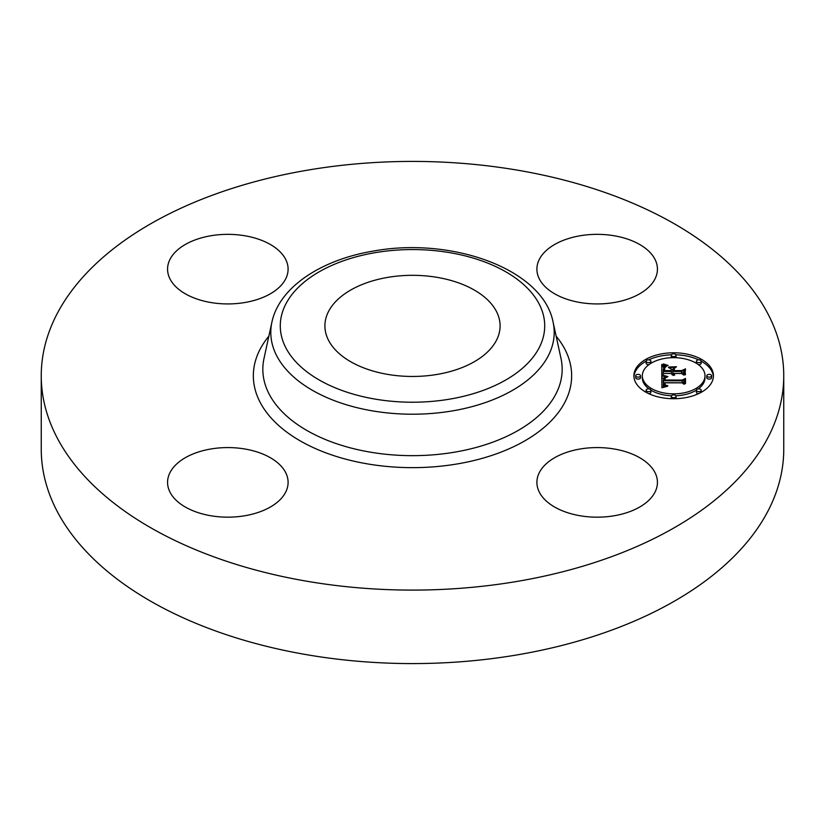 <?xml version="1.0" encoding="UTF-8"?>
<svg xmlns="http://www.w3.org/2000/svg" width="825" height="825" viewBox="0 0 825 825"><rect width="100%" height="100%" fill="white"/><g stroke="black" fill="none" stroke-linecap="round" stroke-linejoin="round"><path stroke-width="1.24" d="M654.998 472.581A60.266 34.794 180 0 1 657.432 482.377A60.266 34.794 180 0 1 605.736 516.821A60.266 34.794 180 0 1 539.333 492.174A60.266 34.794 180 0 1 536.9 482.377A60.266 34.794 180 0 1 588.596 447.934A60.266 34.794 180 0 1 654.998 472.581M783.75 375.757L783.75 449.243A371.25 214.335 180 0 1 517.017 654.916A371.25 214.335 180 0 1 41.25 449.243L41.25 375.757A371.25 214.335 180 0 1 307.983 170.084A371.25 214.335 180 0 1 783.75 375.757A371.25 214.335 180 0 1 517.017 581.429A371.25 214.335 180 0 1 41.25 375.757M387.843 277.365A87.594 50.572 180 0 1 500.094 325.896A87.594 50.572 180 0 1 437.157 374.416A87.594 50.572 180 0 1 324.906 325.896A87.594 50.572 180 0 1 387.843 277.365M244.798 515.759A60.266 34.794 180 0 1 167.568 482.377A60.266 34.794 180 0 1 210.86 448.986A60.266 34.794 180 0 1 288.1 482.377A60.266 34.794 180 0 1 244.798 515.759M580.202 235.754A60.266 34.794 180 0 1 657.432 269.136A60.266 34.794 180 0 1 614.14 302.528A60.266 34.794 180 0 1 536.9 269.136A60.266 34.794 180 0 1 580.202 235.754M170.002 278.933A60.266 34.794 180 0 1 167.568 269.136A60.266 34.794 180 0 1 219.264 234.702A60.266 34.794 180 0 1 285.667 259.339A60.266 34.794 180 0 1 288.1 269.136A60.266 34.794 180 0 1 236.404 303.579A60.266 34.794 180 0 1 170.002 278.933M673.664 352.791A39.775 22.966 180 0 1 713.439 375.757A39.775 22.966 180 0 1 673.664 398.722A39.775 22.966 180 0 1 633.889 375.757A39.775 22.966 180 0 1 673.664 352.791M673.664 357.668A31.34 18.098 180 0 1 705.004 375.757A31.34 18.098 180 0 1 673.664 393.855A31.34 18.098 180 0 1 642.324 375.757A31.34 18.098 180 0 1 673.664 357.668M662.011 375.829L667.033 377.211L663.743 378.417L663.321 380.727L682.172 380.851L684.059 379.665L684.059 384.254L682.028 382.841L664.733 382.841L665.29 384.935L667.899 385.811L664.909 385.089L664.28 382.955L663.434 382.841L663.908 385.43L667.322 386.317L661.939 387.771L661.763 375.746L662.011 377.798L663.795 378.376M663.187 375.262L667.93 376.571L663.187 375.612M665.404 377.953L664.744 380.036L682.223 380.047L685.493 378.448L685.493 383.573L685.018 379.005L682.357 380.346L664.249 380.346L664.445 378.51L665.414 377.84M661.763 364.413L666.971 366.052L663.671 367.661L663.207 371.467L671.344 371.467L671.344 370.848L664.156 370.848L664.383 367.847L665.93 366.682L664.723 368.002L664.63 370.6L671.344 370.6L671.344 369.084L668.405 367.486L675.685 367.486L672.798 369.167L672.798 371.467L681.563 371.467L683.822 370.177L683.822 375.107L681.563 373.478L674.087 373.478L674.726 375.014L672.798 373.478L673.808 375.457L672.055 374.736L671.344 373.478L664.001 373.478L661.763 374.828L661.763 364.413M663.393 363.928L668.137 365.454L663.393 364.279M676.521 366.743L668.745 367.012L676.521 366.743M674.262 370.6L681.697 370.6L685.493 368.837L685.018 374.901L685.018 369.394L681.904 370.848L673.788 370.848L674.262 368.548L674.262 370.848M638.107 374.364A2.413 1.392 180 0 1 640.509 375.757A2.413 1.392 180 0 1 638.107 377.149A2.413 1.392 180 0 1 635.693 375.757A2.413 1.392 180 0 1 638.107 374.364M673.664 353.832A2.413 1.392 180 0 1 676.067 355.224A2.413 1.392 180 0 1 673.664 356.617A2.413 1.392 180 0 1 671.251 355.224A2.413 1.392 180 0 1 673.664 353.832M648.522 359.844A2.413 1.392 180 0 1 650.925 361.237A2.413 1.392 180 0 1 648.522 362.629A2.413 1.392 180 0 1 646.109 361.237A2.413 1.392 180 0 1 648.522 359.844M709.222 374.364A2.413 1.392 180 0 1 711.624 375.757A2.413 1.392 180 0 1 709.222 377.149A2.413 1.392 180 0 1 706.808 375.757A2.413 1.392 180 0 1 709.222 374.364M698.806 359.844A2.413 1.392 180 0 1 701.219 361.237A2.413 1.392 180 0 1 698.806 362.629A2.413 1.392 180 0 1 696.393 361.237A2.413 1.392 180 0 1 698.806 359.844M673.664 397.681A2.413 1.392 180 0 1 671.251 396.289A2.413 1.392 180 0 1 673.664 394.897A2.413 1.392 180 0 1 676.067 396.289A2.413 1.392 180 0 1 673.664 397.681M648.522 391.669A2.413 1.392 180 0 1 646.109 390.277A2.413 1.392 180 0 1 648.522 388.884A2.413 1.392 180 0 1 650.925 390.277A2.413 1.392 180 0 1 648.522 391.669M698.806 391.669A2.413 1.392 180 0 1 696.393 390.277A2.413 1.392 180 0 1 698.806 388.884A2.413 1.392 180 0 1 701.219 390.277A2.413 1.392 180 0 1 698.806 391.669M672.798 371.467L672.798 373.436L681.563 373.436L683.822 372.147L683.822 375.107M671.344 369.445L672.798 369.445M664.146 370.58L664.558 369.909M663.207 371.467L663.207 373.436L671.344 373.436L671.344 371.467M661.763 374.828L661.763 366.382L664.032 367.269M673.097 374.643L673.097 375.272M672.973 374.478L672.973 375.231M672.88 374.313L672.88 375.189M672.818 374.137L672.818 375.169M674.448 374.333L674.448 374.849M674.334 374.199L674.334 374.777M674.252 374.055L674.252 374.705M674.18 373.921L674.18 374.643M674.128 373.777L674.128 374.602M681.563 371.467L681.563 373.436M664.548 369.713L664.548 370.848M664.754 367.331L664.754 367.929M664.548 367.579L664.548 369.146M664.383 367.847L664.383 369.817M664.259 368.146L664.259 370.116M664.166 368.476L664.166 370.446M664.104 368.847L664.104 370.043M663.217 369.548L663.217 371.095M665.342 365.671L665.342 366.589M665.063 365.599L665.063 366.702M664.816 365.537L664.816 366.816M664.579 365.475L664.579 366.929M664.177 365.351L664.177 367.166M663.836 365.238L663.836 367.207M663.455 365.104L663.455 367.073M663.248 365.032L663.248 367.001M663.032 364.939L663.032 366.908M662.805 364.846L662.805 366.816M663.774 385.275L663.774 387.245L663.403 386.502L663.321 383.821M663.259 379.83L663.321 382.697L682.172 382.821L684.059 381.635L684.059 384.254M665.785 386.193L665.785 386.75M665.466 386.131L665.466 386.822M665.167 386.059L665.167 386.894M664.898 385.987L664.898 386.956M664.651 385.894L664.651 387.018M664.434 385.791L664.434 387.069M664.238 385.688L664.238 387.121M664.063 385.564L664.063 387.173M663.908 385.43L663.908 387.214M663.651 385.11L663.651 387.08M663.558 384.935L663.558 386.904M663.475 384.739L663.475 386.708M663.403 384.532L663.403 386.502M663.362 384.306L663.362 386.275M663.331 384.068L663.331 386.038M664.28 382.955L664.28 383.862M664.971 384.584L664.971 385.131M664.888 384.44L664.888 385.079M664.826 384.285L664.826 385.017M664.775 384.12L664.775 384.976M664.713 383.563L664.713 384.904M682.172 380.851L682.172 382.821M663.321 380.727L663.321 382.697M663.3 380.552L663.3 382.511M663.279 380.366L663.279 382.336M663.269 380.191L663.269 382.15M663.259 380.005L663.259 381.975M665.785 376.953L665.785 377.53M665.497 376.891L665.497 377.603M665.228 376.829L665.228 377.675M664.96 376.757L664.96 377.747M664.713 376.695L664.713 377.84M664.476 376.623L664.476 377.933M664.249 376.551L664.249 378.046M664.558 378.345L664.702 380.181M685.018 383.811L685.018 380.975M685.018 380.645L685.493 383.573M664.898 378.067L664.898 378.675M664.713 378.201L664.713 379.397M664.445 378.51L664.445 380.346M664.362 378.716L664.362 380.346M664.249 379.273L664.249 380.346M664.238 379.438L664.238 380.139M664.702 379.603L664.702 380.346M685.018 374.901L685.018 371.363M685.018 371.023L685.493 374.643M671.364 354.802A39.775 22.966 0 0 0 648.687 359.855M646.109 361.164A39.775 22.966 0 0 0 633.92 376.747M713.398 376.747A39.775 22.966 0 0 0 701.209 361.164M698.641 359.855A39.775 22.966 0 0 0 675.953 354.802M675.902 395.773A31.34 18.098 0 0 0 696.403 390.173M698.29 388.915A31.34 18.098 0 0 0 705.004 377.726L705.004 375.757M642.324 375.757L642.324 377.726A31.34 18.098 0 0 0 649.028 388.915M650.925 390.173A31.34 18.098 0 0 0 671.416 395.773M635.693 375.757L635.693 377.726A2.413 1.392 0 0 0 638.107 379.118A2.413 1.392 0 0 0 640.509 377.726L640.509 375.757M675.902 357.71A2.413 1.392 0 0 0 676.067 357.194L676.067 355.224M671.251 355.224L671.251 357.194A2.413 1.392 0 0 0 671.416 357.71M646.109 361.237L646.109 363.206A2.413 1.392 0 0 0 648.522 364.598A2.413 1.392 0 0 0 649.028 364.567M650.925 363.309A2.413 1.392 0 0 0 650.925 363.206L650.925 361.237M706.808 375.757L706.808 377.726A2.413 1.392 0 0 0 709.222 379.118A2.413 1.392 0 0 0 711.624 377.726L711.624 375.757M698.29 364.567A2.413 1.392 0 0 0 698.806 364.598A2.413 1.392 0 0 0 701.219 363.206L701.219 361.237M696.393 361.237L696.393 363.206A2.413 1.392 0 0 0 696.403 363.309M671.251 396.289L671.251 398.258A2.413 1.392 0 0 0 671.364 398.681M675.953 398.681A2.413 1.392 0 0 0 676.067 398.258L676.067 396.289M646.109 390.277L646.109 392.246A2.413 1.392 0 0 0 646.109 392.318M648.687 393.628A2.413 1.392 0 0 0 650.925 392.246L650.925 390.277M696.393 390.277L696.393 392.246A2.413 1.392 0 0 0 698.641 393.628M701.209 392.318A2.413 1.392 0 0 0 701.219 392.246L701.219 390.277M553.101 322.193L561 358.473A149.665 86.408 180 0 1 454.637 452.162A149.665 86.408 180 0 1 264 358.473L271.899 322.193C279.314 287.059 321.379 259.638 373.663 251.017C452.203 236.651 543.097 269.28 553.101 322.193A141.704 81.819 180 0 1 452.399 410.902A141.704 81.819 180 0 1 271.899 322.193M556.143 336.188A159.163 91.895 180 0 1 457.308 463.928A159.163 91.895 180 0 1 291.328 435.342A159.163 91.895 180 0 1 268.857 336.188M449.718 399.135A132.217 76.333 180 0 1 285.636 347.387A132.217 76.333 180 0 1 375.282 252.646A132.217 76.333 180 0 1 539.364 304.404A132.217 76.333 180 0 1 449.718 399.135M665.94 365.815L665.94 366.372M665.631 365.743L665.631 366.475M662.558 364.753L662.558 366.723M662.31 364.64L662.31 366.609M662.042 364.526L662.042 366.496"/></g></svg>
